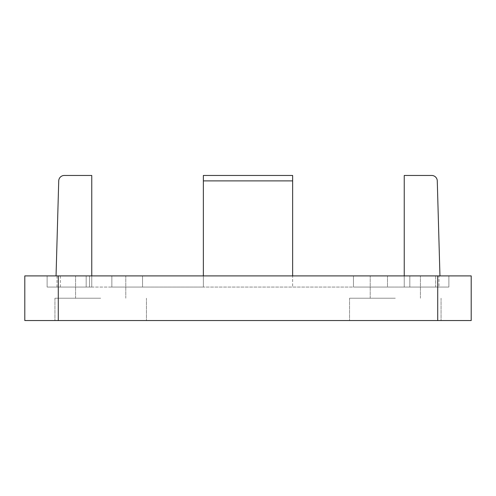 <?xml version="1.0" encoding="UTF-8"?>
<svg xmlns="http://www.w3.org/2000/svg" width="496" height="496" viewBox="0 0 496 496"><rect width="100%" height="100%" fill="white"/><g stroke="black" fill="none" stroke-linecap="round" stroke-linejoin="round"><path stroke-width="0.37" stroke-dasharray="2.48 1.86" d="M203.36 275.9L111.848 275.9L203.36 275.9L203.36 287.06L111.848 287.06L111.848 275.9L142.538 275.9L111.848 275.9L111.848 287.06L203.36 287.06L203.36 175.46L203.36 287.06L203.36 175.46L292.64 175.46L203.36 175.46L292.64 175.46L292.64 287.06L292.64 275.9L203.36 275.9L387.5 275.9L292.64 275.9L292.64 287.06L387.5 287.06L387.5 275.9L387.5 287.06L203.36 287.06L292.64 287.06L292.64 175.46L292.64 180.885L203.36 180.885M437.274 180.885A5.58 5.58 0 0 0 431.694 175.46L404.24 175.46L404.24 287.06L448.88 287.06L448.88 275.9L439.952 275.9L437.274 180.885A5.58 5.58 0 0 0 431.694 175.46L404.24 175.46L404.24 287.06L448.88 287.06L448.88 275.9L439.952 275.9L437.274 180.885A5.58 5.58 0 0 0 431.694 175.46L404.24 175.46L404.24 287.06L448.88 287.06L448.88 275.9L353.462 275.9L448.88 275.9L409.82 275.9L448.88 275.9L409.82 275.9L448.88 275.9L448.88 287.06L448.88 275.9L448.88 287.06L435.649 287.06L448.88 287.06L448.88 275.9L448.88 287.06L438.997 287.06L438.997 275.9M91.76 275.9L91.76 287.06L47.12 287.06L142.538 287.06L47.12 287.06L47.12 275.9L47.12 287.06L47.12 275.9L47.12 287.06L47.12 275.9L47.12 287.06L91.76 287.06L91.76 175.46L64.306 175.46A5.58 5.58 0 0 0 58.726 180.885L56.048 275.9L47.12 275.9L142.538 275.9L47.12 275.9L89.528 275.9L47.12 275.9L47.12 287.06L91.76 287.06L91.76 175.46L64.306 175.46A5.58 5.58 0 0 0 58.726 180.885L56.048 275.9L47.12 275.9L56.048 275.9L47.12 275.9L47.12 287.06L91.76 287.06L91.76 175.46M100.688 275.9L75.578 275.9L100.688 275.9M395.312 275.9L370.202 275.9L395.312 275.9M437.72 275.9L471.2 275.9L471.2 320.54L437.72 320.54L437.72 275.9L24.8 275.9L24.8 320.54L437.72 320.54M100.688 320.54L54.932 320.54L100.688 320.54M395.312 320.54L349.556 320.54L395.312 320.54M387.5 287.06L435.649 287.06L353.462 287.06L387.5 287.06L387.5 275.9L387.5 287.06M404.24 275.9L404.24 287.06L448.88 287.06L448.88 275.9L448.88 287.06L409.82 287.06L409.82 275.9L409.82 287.06L448.88 287.06L435.649 287.06L435.649 275.9L435.649 287.06L409.82 287.06L438.997 287.06M111.848 287.06L111.848 275.9L111.848 287.06M60.351 287.06L60.351 275.9M100.688 298.22L54.932 298.22L100.688 298.22M395.312 298.22L349.556 298.22L395.312 298.22M86.18 287.06L86.18 275.9L86.18 287.06M57.003 287.06L57.003 275.9M409.82 287.06L409.82 275.9L409.82 287.06M435.649 287.06L435.649 275.9M47.12 287.06L47.12 275.9L47.12 287.06M89.528 287.06L89.528 275.9L89.528 287.06M64.306 175.46A5.58 5.58 0 0 0 58.726 180.885M292.64 275.9L292.64 180.885M58.28 320.54L58.28 275.9M353.462 287.06L353.462 275.9L353.462 287.06M142.538 287.06L142.538 275.9L142.538 287.06M54.932 298.22L54.932 320.54L54.932 298.22M146.444 298.22L146.444 320.54L146.444 298.22M349.556 298.22L349.556 320.54L349.556 298.22M441.068 298.22L441.068 320.54L441.068 298.22M125.798 298.22L125.798 275.9L125.798 298.22M75.578 298.22L75.578 275.9L75.578 298.22M420.422 298.22L420.422 275.9L420.422 298.22M370.202 298.22L370.202 275.9L370.202 298.22"/><path stroke-width="0.74" d="M58.28 275.9L24.8 275.9L24.8 320.54L58.28 320.54L58.28 275.9L471.2 275.9L471.2 320.54L58.28 320.54M91.76 275.9L91.76 175.46L64.306 175.46A5.58 5.58 0 0 0 58.726 180.885L56.048 275.9L58.726 180.885M437.274 180.885L439.952 275.9L437.274 180.885A5.58 5.58 0 0 0 431.694 175.46L404.24 175.46L404.24 275.9M91.76 175.46L64.306 175.46M292.64 275.9L292.64 175.46L203.36 175.46L203.36 275.9M437.72 320.54L437.72 275.9M292.64 180.885L203.36 180.885"/></g></svg>

